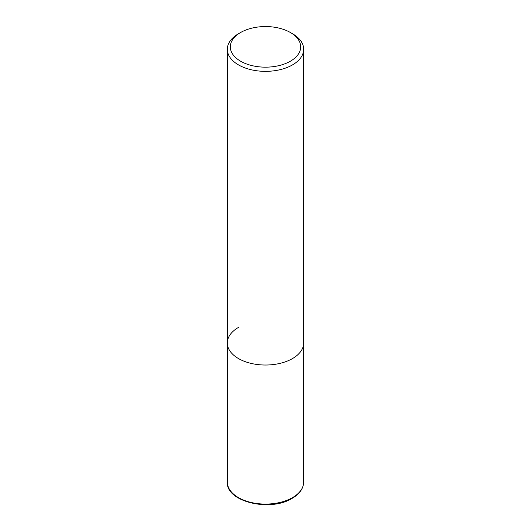 <?xml version="1.0" encoding="UTF-8"?>
<svg xmlns="http://www.w3.org/2000/svg" width="531" height="531" viewBox="0 0 531 531"><rect width="100%" height="100%" fill="white"/><g stroke="black" fill="none" stroke-linecap="round" stroke-linejoin="round"><path stroke-width="0.8" d="M227.321 49.31A38.179 22.043 180 0 1 238.505 33.725L240.629 32.497A35.172 20.304 180 0 1 290.371 32.497L292.495 33.725A38.179 22.043 180 0 1 303.679 49.31A38.179 22.043 180 0 1 292.495 64.901A38.179 22.043 180 0 1 250.891 69.674A38.179 22.043 180 0 1 227.321 49.31L227.321 342.98A38.179 22.043 0 0 0 250.891 363.35A38.179 22.043 0 0 0 292.495 358.571A38.179 22.043 0 0 0 303.679 342.98A38.179 22.043 180 0 1 292.495 358.571A38.179 22.043 180 0 1 250.891 363.35A38.179 22.043 180 0 1 227.321 342.98A38.179 22.043 180 0 1 238.505 327.395M238.505 33.725L240.629 32.497A35.172 20.304 180 0 0 240.629 61.218A35.172 20.304 180 0 0 290.371 61.218A35.172 20.304 180 0 0 290.371 32.497M227.321 482.042A38.179 22.043 0 0 0 250.891 502.406A38.179 22.043 0 0 0 292.495 497.627A38.179 22.043 0 0 0 303.679 482.042C303.486 488.487 299.65 493.91 292.183 498.33C270.239 512.289 225.735 501.709 227.321 482.042L227.321 342.98M303.679 49.31L303.679 482.042"/></g></svg>
